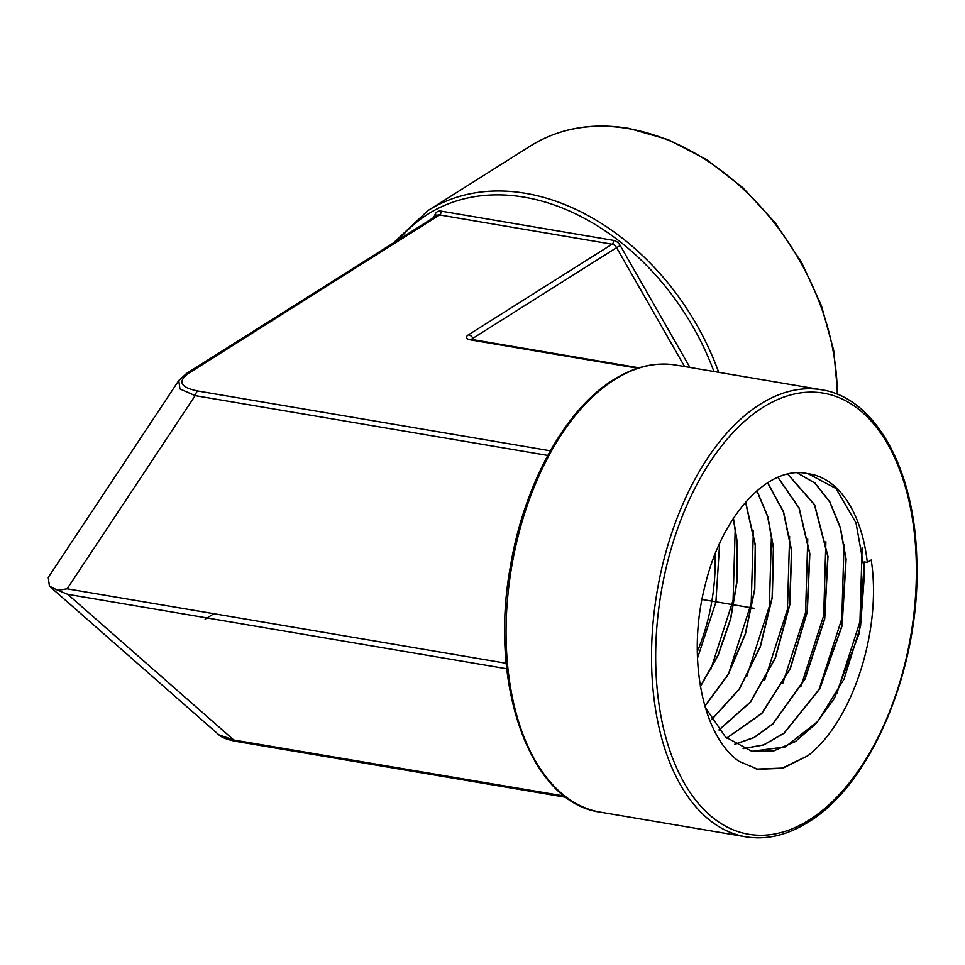 <?xml version="1.0" encoding="UTF-8"?>
<svg xmlns="http://www.w3.org/2000/svg" width="965" height="965" viewBox="0 0 965 965"><rect width="100%" height="100%" fill="white"/><g stroke="black" fill="none" stroke-linecap="round" stroke-linejoin="round"><path stroke-width="1.45" d="M506.227 663.293L67.128 588.819L57.852 590.303L67.743 594.319L233.795 739.998L218.838 734.787C218.645 734.618 221.66 738.551 235.448 741.265L566.202 797.355M697.297 651.652A136.379 77.212 99.6 0 0 715.053 554.224M756.862 490.847L767.645 516.649L773.375 548.108L772.121 597.299L760.227 646.55L739.142 689.191L711.567 719.48M745.523 502.234L755.233 545.334L754.582 589.458L745.197 634.162L728.02 674.499L704.848 706.006M733.291 518.519L737.103 542.571L737.067 580.218L730.541 618.818L717.984 655.187L700.373 686.332M787.669 474.117L814.46 504.779L827.777 556.395L824.532 618.867L804.967 678.805L772.905 723.726L754.111 737.441L734.739 744.244M777.826 477.349L799.02 508.06L809.647 553.633L807.102 611.858L790.154 668.6L761.662 713.412L726.657 738.08M767.573 482.802L783.411 511.945L791.505 550.87L789.635 604.693L775.221 657.901L750.396 701.989L718.913 729.926M867.318 562.426L871.19 559.977C882.106 628.649 853.265 720.843 807.874 755.752L782.675 768.345L757.718 769.25L738.888 761.264C701.41 734.968 686.815 654.813 705.15 585.188C721.929 514.707 768.695 464.865 807.21 473.574A141.758 80.252 99.6 0 1 808.043 473.682A141.758 80.252 99.6 0 1 867.318 562.426L864.254 561.956L859.441 632.726L834.411 698.298L816.052 723.617L795.293 741.602L773.435 751.035L751.88 751.313L725.451 736.958L705.234 707.333M751.783 751.289L785.281 746.922L817.681 721.518L844.086 679.071L860.551 626.225L864.676 571.28L855.991 522.837L836.004 488.507L808.031 473.67M797.102 472.85L814.979 483.2L829.719 501.945L840.274 527.831L845.907 559.157L841.914 625.778L819.683 688.648L784.087 733.062L763.701 744.847L743.11 748.611M807.874 755.752L782.301 768.08L756.946 769.081M862.143 547.239L859.96 621.75L836.788 693.714M844.013 544.501L841.83 618.674L818.766 690.325M734.823 744.304L754.22 737.537L773.013 723.859L805.124 678.95L824.725 618.951L827.982 556.431L814.641 504.743L787.778 474.092M743.207 748.647L763.81 744.932L784.207 733.159L819.84 688.757L842.107 625.851L846.124 559.193L840.467 527.831L829.888 501.909L815.123 483.163L797.199 472.838M825.883 541.775L823.7 615.61L800.745 686.923M807.753 539.037L805.582 612.534L782.736 683.522M789.623 536.311L787.452 609.458L764.714 680.12M711.651 719.613L739.262 689.348L760.396 646.683L772.326 597.383L773.58 548.132L767.826 516.589L756.982 490.739M767.694 482.717L783.592 511.896L791.71 550.894L789.828 604.778L775.402 658.021L750.529 702.122L718.997 730.035M777.947 477.301L799.201 508.024L809.852 553.669L807.307 611.943L790.323 668.709L761.795 713.545L726.742 738.153M771.493 533.573L769.334 606.382L746.693 676.73M753.363 530.846L751.204 603.306L728.684 673.329M735.234 528.108L733.086 600.23L710.662 669.927M719.637 543.464L715.897 602.136L697.466 658.263M733.436 518.302L737.308 542.607L737.272 580.339L730.71 619.011L718.105 655.428L700.421 686.598M704.908 706.199L728.141 674.704L745.366 634.319L754.787 589.555L755.438 545.37L745.655 502.09M637.708 368.244L470.932 339.957C465.806 338.932 464.985 337.219 468.459 334.795A5.971 4.391 -122.2 0 1 472.971 338.257L471.366 339.306M470.932 339.957A5.971 3.377 -80.4 0 1 472.548 339.584L471.583 339.523M57.852 590.303L49.408 586.141L48.25 577.432L178.778 380.524L179.936 388.931L195.171 395.638A5.971 3.377 -80.4 0 1 197.825 391.018L550.315 450.8M205.111 619.216L213.856 613.704L205.111 619.216M702.001 599.446L753.967 608.264M235.448 741.265A5.971 3.377 99.6 0 1 233.795 739.998L564.513 796.089M713.919 371.513A223.723 164.46 -122.2 0 0 524.067 197.15A223.723 164.46 -122.2 0 0 399.16 239.332M433.78 217.499L435.215 214.182A8.95 6.574 57.8 0 1 441.053 211.13L613.499 240.369A8.95 6.574 57.8 0 1 620.254 245.568L689.939 367.448M718.696 372.333A226.703 166.655 -122.2 0 0 525.467 193.314A226.703 166.655 -122.2 0 0 427.965 210.599L393.334 242.999M427.965 210.599L530.593 145.872A226.703 166.655 57.8 0 1 628.094 128.586A226.703 166.655 57.8 0 1 837.27 394.251M178.778 380.524L186.607 373.407L437.085 215.412A5.971 4.391 57.8 0 1 439.654 214.954A2.979 1.689 99.6 0 0 441.053 211.13M436.325 215.883A2.979 1.809 23.5 0 0 435.215 214.182M186.607 373.407A5.971 4.391 57.8 0 1 189.164 372.948L439.654 214.954L612.087 244.205L468.459 334.795M189.164 372.948C177.21 381.368 180.093 387.387 197.825 391.018M613.499 240.369A2.979 1.689 99.6 0 1 612.087 244.205A5.971 4.391 57.8 0 1 616.599 247.667L472.971 338.257L474.937 339.982M684.559 366.543L616.599 247.667L620.254 245.568M547.758 455.432L195.171 395.638L67.128 588.819M506.782 668.781L67.743 594.319M809.177 819.985A223.723 126.656 99.6 0 0 914.313 532.777A223.723 126.656 99.6 0 0 762.893 407.411A223.723 126.656 99.6 0 0 657.744 694.619A223.723 126.656 99.6 0 0 809.177 819.985M821.517 389.764A226.703 128.345 99.6 0 0 760.167 404.251A226.703 128.345 99.6 0 0 651.725 644.403A226.703 128.345 99.6 0 0 745.704 836.8C766.451 840.153 787.331 835.256 808.344 822.096C872.553 783.797 921.563 663.848 916.75 558.325C914.494 468.688 875.134 397.725 821.517 389.764L676.055 365.096A226.703 128.345 -80.4 0 0 614.705 379.571A226.703 128.345 -80.4 0 0 506.263 619.735A226.703 128.345 -80.4 0 0 600.242 812.132L745.704 836.8M756.174 768.924L757.718 769.25M530.593 145.872C559.181 128.188 591.955 122.362 628.903 128.393L668.299 139.672L706.911 159.804L743.038 187.873L775.076 222.613L801.601 262.492L821.444 305.724L833.7 350.379L837.813 394.468M639.059 367.822L472.548 339.584M49.408 586.141L218.838 734.787M600.242 812.132C530.593 803.121 488.592 685.922 510.268 567.323C523.693 484.961 564.983 409.546 613.414 379.8C634.427 366.64 655.307 361.742 676.055 365.096"/></g></svg>
